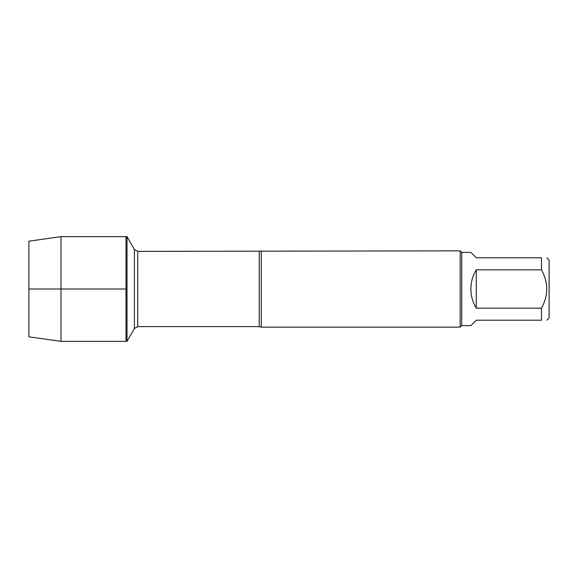<?xml version="1.0" encoding="UTF-8"?>
<svg xmlns="http://www.w3.org/2000/svg" width="578" height="578" viewBox="0 0 578 578"><rect width="100%" height="100%" fill="white"/><g stroke="black" fill="none" stroke-linecap="round" stroke-linejoin="round"><path stroke-width="0.87" d="M127.008 341.367L127.008 236.633L126.004 236.633L126.004 341.367L126.004 236.633L60.979 236.633L60.979 341.367L127.008 341.367L134.414 328.535L134.414 249.465L134.414 328.535L137.716 326.628L137.716 251.372L134.414 249.465L127.008 236.633M261.256 250.852L261.256 327.148L460.182 327.148L460.182 250.852L137.716 251.372M546.882 257.788L549.1 260.006L549.1 317.994L546.882 320.212M476.272 320.212L470.86 325.624L461.706 325.624L461.706 252.376L470.86 252.376L476.272 257.788L541.47 257.788C548.5 257.788 548.5 257.788 541.47 257.788L541.47 269.847C548.5 282.599 548.5 295.372 541.47 308.153L541.47 320.212C548.5 320.212 548.5 320.212 541.47 320.212L476.272 320.212M476.272 269.847C472.71 275.735 470.904 282.115 470.86 289C470.904 295.885 472.71 302.265 476.272 308.153L476.272 269.847L541.47 269.847M476.272 308.153L541.47 308.153M60.979 341.367L28.9 336.808L28.9 241.192L60.979 236.633M126.004 289L28.9 289L126.004 289M261.256 327.148L259.24 326.628L259.24 251.372M259.24 326.628L137.716 326.628M461.706 252.376L460.182 250.852M461.706 325.624L460.182 327.148"/></g></svg>

